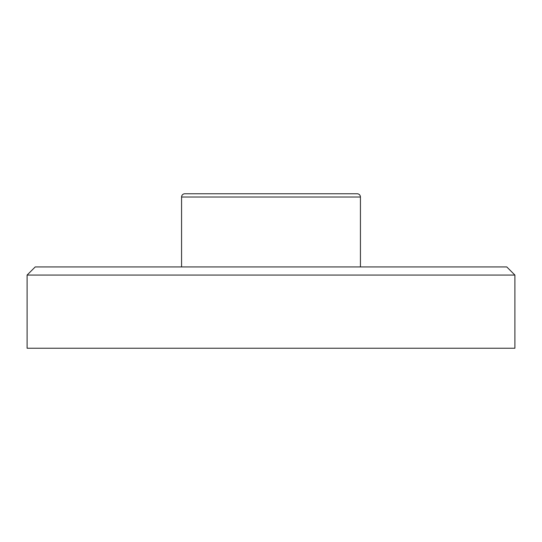 <?xml version="1.0" encoding="UTF-8"?>
<svg xmlns="http://www.w3.org/2000/svg" width="542" height="542" viewBox="0 0 542 542"><rect width="100%" height="100%" fill="white"/><g stroke="black" fill="none" stroke-linecap="round" stroke-linejoin="round"><path stroke-width="0.81" d="M514.9 275.065L506.77 266.935L35.23 266.935L27.1 275.065L514.9 275.065L27.1 275.065L27.1 348.235L514.9 348.235L514.9 275.065L514.9 348.235L27.1 348.235L27.1 275.065L35.23 266.935L506.77 266.935L514.9 275.065M181.57 197.017L360.43 197.017A3.252 3.252 0 0 0 357.178 193.765L184.822 193.765A3.252 3.252 0 0 0 181.57 197.017L181.57 266.935L181.57 197.017A3.252 3.252 0 0 1 184.822 193.765L357.178 193.765A3.252 3.252 0 0 1 360.43 197.017L181.57 197.017M360.43 266.935L360.43 197.017L360.43 266.935"/></g></svg>
